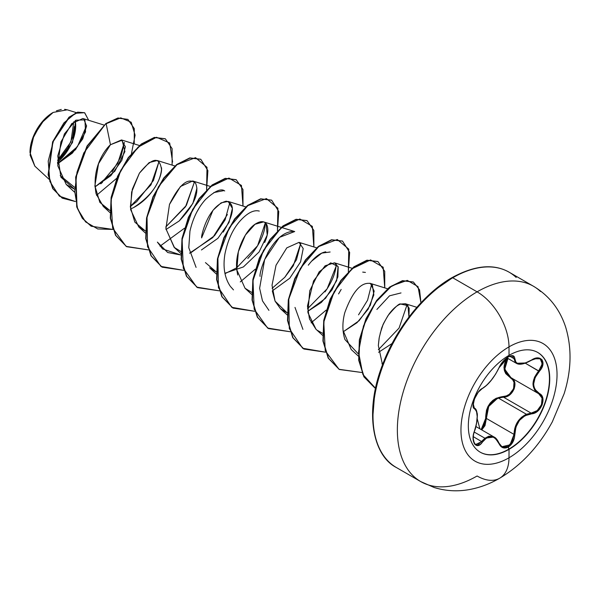 <?xml version="1.0" encoding="UTF-8"?>
<svg xmlns="http://www.w3.org/2000/svg" width="600" height="600" viewBox="0 0 600 600"><rect width="100%" height="100%" fill="white"/><g stroke="black" fill="none" stroke-linecap="round" stroke-linejoin="round"><path stroke-width="0.9" d="M499.095 367.665L498.967 367.815C494.265 377.43 488.76 384.285 482.438 388.38C476.61 390.54 470.025 407.498 474.54 408.757C478.072 411.84 478.072 419.197 474.54 430.815C470.025 441.6 476.595 450.982 482.438 442.072C488.752 434.445 494.257 434.933 498.967 443.55C501.037 447.893 504.15 449.055 508.312 447.037L509.033 449.355A57.562 33.233 -60 0 1 480.255 452.205A57.562 33.233 -60 0 1 471.435 406.08A57.562 33.233 -60 0 1 509.033 355.358A11276.865 6510.735 -120 0 0 508.995 346.868A67.935 39.225 -60 0 1 557.033 374.595A67.935 39.225 -60 0 1 508.995 457.8A67.935 39.225 120 0 0 557.033 374.595A67.935 39.225 120 0 0 508.995 346.868A67.935 39.225 120 0 0 460.957 430.065A67.935 39.225 120 0 0 508.995 457.8A11276.865 6510.735 -120 0 0 509.033 449.355A57.562 33.233 -60 0 1 468.338 425.85A57.562 33.233 -60 0 1 509.033 355.358A57.562 33.233 -60 0 1 549.735 378.855A57.562 33.233 -60 0 1 509.033 449.355A11276.865 6510.735 60 0 1 508.995 457.8A45.105 26.04 60 0 1 499.65 478.23A45.105 26.04 -120 0 0 508.995 457.8A67.935 39.225 -60 0 1 460.957 430.065A67.935 39.225 -60 0 1 508.995 346.868A11276.865 6510.735 60 0 1 509.033 355.358A57.562 33.233 -60 0 1 537.817 352.507A57.562 33.233 -60 0 1 546.638 398.632A57.562 33.233 -60 0 1 509.033 449.355L508.748 449.19A57.562 33.233 120 0 0 546.315 398.595A57.562 33.233 120 0 0 537.675 352.425A57.562 33.233 -60 0 1 546.315 398.595A57.562 33.233 -60 0 1 508.748 449.19L508.312 447.037L513 441.817L514.335 438.195L515.933 426.99L519.502 420.322L525.007 415.702L534.562 413.033L537.66 411.135L542.138 404.963L542.752 398.055L541.447 395.317L535.148 389.618L534.03 386.97L533.64 383.97L535.148 377.535L541.447 368.362L542.745 365.175L542.138 359.865L537.668 357.952L534.57 358.582L525.007 363.142L519.51 363.915L517.425 363.405L515.933 362.332L514.335 356.775L513 355.748L508.312 356.835L508.65 355.582L508.312 356.835C504.15 359.535 501.037 363.188 498.967 367.815L499.08 367.56M540.127 358.74L541.98 360.862L541.868 365.678L538.68 370.92L539.243 371.415C547.5 362.79 540.923 353.423 531.322 360.173C521.16 365.603 515.648 365.108 514.778 358.695C514.545 355.403 512.385 354.78 508.312 356.835L502.845 361.605L500.595 364.71L495.697 374.002L491.295 380.175L486.638 385.283L482.438 388.38A0.562 0.473 63.4 0 1 482.235 388.62A0.562 0.473 -116.6 0 0 482.438 388.38L478.185 392.28L474.487 398.903L473.107 405.368L473.505 407.572L474.54 408.757A0.562 0.525 -64.4 0 0 474.33 408.067L473.25 403.942L474.33 408.067A0.562 0.525 115.6 0 1 474.54 408.757L476.52 411.368L477.195 416.535L476.52 423.465L473.505 434.55L473.107 438.255L474.487 444.015L478.185 445.493L480.375 444.338L482.438 442.072L473.272 436.643L482.438 442.072L486.63 437.888L488.933 436.853L491.295 436.643L493.582 437.265L495.697 438.69L500.595 446.145L502.845 447.69L508.312 447.037C512.385 444.293 514.545 440.085 514.778 434.408C515.64 422.565 521.153 415.702 531.322 413.827C540.9 413.842 547.507 396.885 539.243 393.45L538.695 393.705L542.062 398.115L541.493 404.715L537.21 410.595L531.127 413.138L503.475 397.17L498.39 398.077L526.418 414.255L498.39 398.077L493.095 401.025L489.022 405.877L486.772 411.99L486.382 418.44L481.77 429.915L484.995 425.64L486.382 418.44L485.647 418.485L485.438 421.987L484.388 425.355L481.17 429.57L485.647 418.485L486.382 418.44L514.035 434.408L512.377 441.495L507.915 446.482L502.688 447.09L501.683 446.58M497.325 398.475L488.73 406.418L486.382 418.44L514.035 434.408L510 444.847L501.915 446.722L494.048 437.002L484.935 438.24L474.195 432.037L484.935 438.24L488.812 436.207L492.765 436.41L494.04 437.002M474.51 430.89L474.585 430.875C476.625 426.697 477.96 413.543 477.067 413.213C476.662 410.355 475.815 408.675 474.525 408.165L474.397 408.097M479.888 428.835L477.188 418.717L479.888 428.835M486.457 410.362L485.647 418.485C485.857 405.412 491.745 398.085 503.317 396.495L496.207 398.25L492.952 400.298L490.132 403.11L487.935 406.53L486.457 410.362M535.808 391.5L534.495 389.745L532.957 383.918L534.495 377.265L538.68 370.92C531.158 380.647 531.158 388.237 538.68 393.697L538.68 393.697C546.63 397.028 540.338 413.197 531.127 413.138L531.322 413.827L531.127 413.138L503.475 397.17L509.79 394.793L514.2 388.935L514.658 382.26L511.028 377.737L510.51 377.985L511.02 377.73C519.45 381.188 513.09 397.59 503.475 397.17L503.317 396.495C512.565 396.952 518.618 381.345 510.51 377.985L504.15 369.487L507.345 358.11L505.77 360.675L504.442 364.05L503.978 367.47L504.435 370.725L505.763 373.65L512.685 379.77L514.013 382.327L513.592 388.702L509.377 394.268L506.423 395.888L503.317 396.495L503.475 397.17L498.39 398.077M389.295 462.263A112.77 65.108 -60 0 1 381.3 370.222A112.77 65.108 -60 0 1 452.745 277.778L477.097 291.84L452.745 277.778A112.77 65.108 120 0 0 379.072 377.153A112.77 65.108 120 0 0 396.36 467.52L420.713 481.575L434.04 487.463C445.74 491.1 457.74 491.76 470.04 489.442C480.42 487.433 490.29 483.69 499.65 478.23A45.105 26.04 60 0 1 477.097 475.995A112.77 65.108 -60 0 1 420.713 481.575A112.77 65.108 -60 0 1 403.425 391.215A112.77 65.108 -60 0 1 477.097 291.84A45.105 26.04 60 0 1 508.995 346.868A45.105 26.04 -120 0 0 477.097 291.84A112.77 65.108 120 0 0 405.653 384.285A112.77 65.108 120 0 0 413.647 476.317M30 152.175L31.74 141.075L36.69 129.653L44.108 119.655L52.852 112.597A32.318 18.66 120 0 0 30 152.175A32.318 18.66 120 0 0 30 152.4M34.852 166.155L30 152.558L33.945 135.322L44.445 119.415M47.685 116.333L53.16 112.417L40.928 123.517L32.385 139.35L30.112 155.145L34.815 166.118L48.983 179.227M436.222 289.058L451.553 278.475A1.695 0.975 60 0 1 451.897 277.695C474.6 265.267 493.68 263.438 509.13 272.197A112.77 65.108 120 0 0 452.745 277.778A1.695 0.975 -120 0 0 451.897 277.695A1.695 0.975 60 0 1 452.745 277.778A112.77 65.108 -60 0 1 516.195 277.455M103.995 125.047L82.852 118.493L71.797 123.57L60.9 141.938L57.78 165.765L66.225 184.47L74.468 189.172L60.938 177.225L57.765 155.917L64.41 133.92L75.87 120.195L84.938 119.873L85.545 131.925L75.54 149.648L57.615 163.8L72.39 153.09L82.733 138.907L86.565 126.023L83.707 118.852M109.898 210.51L99.84 202.365L94.883 185.835L98.528 163.703L110.46 144.727L122.13 140.197L124.913 151.583L114.84 171.21L94.95 186.953L110.865 175.642L121.823 160.358L125.377 146.738L121.485 139.942L110.46 144.727C108.233 146.587 90.825 164.325 96.105 193.86L103.267 206.407L109.898 210.502M130.553 209.04L133.567 207.6C152.685 197.4 162.532 176.363 161.52 167.745M174.877 165.975L157.275 160.515L149.16 162.578L139.395 173.19L131.625 192.053L130.627 209.64L138.712 226.875L145.335 230.97L134.835 222.127L130.365 206.985L132.337 189.21L139.395 173.19C152.19 157.44 159.562 156.188 161.505 169.41C159.93 183.735 150.623 196.462 133.567 207.6M210.322 186.435L192.72 180.975L180.465 186.495L169.485 204.428C179.4 184.252 188.078 177.135 195.502 183.09C199.665 192.502 194.235 205.125 179.227 220.942L192.855 203.468L196.95 188.093M174.48 247.635L165.915 228.81L169.485 204.428L165.907 228.675L174.15 247.335L180.78 251.43M201.442 249.968L217.89 238.335L229.035 222.428L232.388 208.388L228.165 201.435L221.123 202.83L212.978 210.292L201.615 237.907M216.233 273.938L209.587 267.795L216.218 271.89M224.903 273.255L243.39 266.94L259.072 251.978L267.218 235.042L266.048 223.553M281.197 227.355L263.595 221.895L255.03 224.265L245.4 235.065L238.358 251.7L236.812 269.895L245.032 288.255L251.655 292.35M272.317 290.895L289.733 278.25L300.562 261.907L303.202 248.558L299.048 242.362L286.808 247.86L276.022 265.245L272.025 285.248L275.085 301.155L280.462 308.715L287.1 312.81L275.085 301.155L272.31 290.88M315.983 329.243L307.92 312.63L309.743 290.767L319.155 271.845L330.72 262.83L338.093 266.572L336.683 280.65L325.538 298.312L307.748 311.355L321.368 302.43L332.025 289.853L337.875 276.885L338.197 266.918L334.485 262.822L325.14 265.763L313.553 280.935L307.462 306.09L309.472 318.99L315.907 329.175L322.553 335.317M317.13 330.225L322.538 333.27M358.237 353.835L344.933 339.525C342.27 331.327 342.225 322.358 344.805 312.615C352.507 291.585 361.072 281.88 370.507 283.5L374.168 291.127L370.312 305.265L359.123 320.707L343.192 331.808L357.015 322.71L368.175 309.165L373.837 294.915L372.368 284.94M371.52 284.115L369.825 283.252M343.05 330.382L351.195 349.493M378.57 352.298L392.145 343.455M379.118 338.235L378.337 345.525L379.252 337.478L381.293 329.55C381.675 327.278 383.925 322.605 388.05 315.532C395.25 306.938 399.45 303.105 400.65 304.05L407.978 305.61L408.945 317.032L409.17 308.138L405.36 303.743L400.65 304.05C396.795 305.43 392.865 308.873 388.86 314.355C384.735 321.097 382.702 324.84 382.755 325.575L380.168 333.375M378.337 345.525L382.515 364.83M376.89 309.457L389.528 295.815L401.01 292.928M407.092 304.673L399.06 328.095L378.36 349.748M362.707 272.108L365.407 272.415M302.925 329.37L294.99 307.41M311.423 261.337L321.795 253.103L330.127 252M324.99 291.907C331.403 282.862 335.077 274.388 336.022 266.49L327.135 288.817L307.53 308.79M268.928 310.358L262.485 300.892L259.627 288.263L264.645 259.567L279.457 237.375L294.697 231.54L281.565 227.468M300.772 243.308L296.483 259.733L284.782 277.305L272.093 288.322L284.782 277.305L293.31 265.763L300.772 243.3M233.483 289.89L230.423 286.462M265.327 222.833L257.603 245.737L236.655 267.855L224.985 273.66M213.825 192.577L223.808 190.62M227.362 214.545L212.79 237.593L189.54 253.2M180.847 254.978L162.608 248.97L157.387 242.108L167.7 252.525L180.847 254.985M194.46 181.92L185.542 206.722L165.773 226.95L186.39 205.358L194.445 181.913M159.007 161.453L153.458 180.472L136.695 201.653L130.328 206.483L150.99 184.86L159.023 161.46M112.05 172.05L120.968 156.667L124.38 142.447L117.698 163.44L100.748 183.833L102.495 182.34M74.528 187.305L60.188 175.553L74.528 187.305M86.573 125.64L77.407 146.692L57.6 163.553L77.4 146.7L86.573 125.655M57.562 162.75L72.48 142.575L75.72 120.292M76.282 112.613L67.245 109.815L53.16 112.417M134.235 143.895L134.295 128.632L127.958 119.46L118.238 118.155L106.155 123.72L110.46 144.727L106.155 123.72L120.72 117.855L131.175 122.205L135.097 135.188L131.46 153.547M116.715 178.297L96.532 195.33M75.427 201.532L59.34 196.147L49.852 181.455L48.218 161.13L53.715 140.025L63.915 122.903L75.383 113.302L84.562 112.703L88.68 120.3L84.705 112.785L77.933 112.328L69.278 117.39L52.927 141.96L48.398 174.863L53.04 188.797L62.318 198.173L75.427 201.532M127.958 119.46L117.945 117.99L105.863 123.547L83.828 152.887L77.002 172.23L74.76 191.708L77.648 208.958L85.56 221.88L97.733 228.952L112.852 229.425L91.238 226.245L82.613 218.452L77.017 207.045L75.975 177.225L87.338 146.183L105.863 123.547L117.938 117.99L127.808 119.377M62.168 198.09L52.748 188.625L48.105 174.69L52.635 141.788L68.985 117.218L77.633 112.155L84.555 112.703M84.705 112.785L77.64 112.155L68.992 117.218L52.635 141.788L48.105 174.69L52.748 188.625L62.318 198.173M421.493 302.73L407.91 318.952L396.007 337.103L386.243 356.483L378.983 376.358M374.513 395.947L373.005 414.51M540.548 291.517A112.77 65.108 120 0 0 477.097 291.84A112.77 65.108 -60 0 1 533.482 286.26L509.13 272.197M237.683 274.995L236.812 269.895C234.6 251.94 245.542 229.882 255.638 223.853C260.88 220.68 264.593 220.95 266.767 224.655C268.688 229.08 267.983 235.02 264.66 242.475M216.218 271.897L205.447 262.605M201.72 237.157C200.558 239.565 206.625 206.145 226.245 201.188C235.343 203.52 234.33 213.817 223.215 232.095M179.227 220.942L165.998 229.507M172.605 162.06L169.688 142.995L156.502 137.273L138.007 147.195L120.788 170.288L111.023 200.093L112.642 228.112L126.113 246.368L148.297 249.885L126.683 246.705L115.83 235.478L110.587 218.325L111.413 197.678L117.847 176.475L128.572 157.748L141.615 144.165L154.657 137.595L165.368 138.84L172.102 148.59L172.118 165.113M160.02 246.173L184.417 228.255L160.02 246.173M196.853 212.017L199.365 207.653M206.58 189.87L207.007 167.31L195.54 157.657L176.977 164.692L158.438 186.72L147.03 217.178L147.54 246.75L160.875 266.4L183.735 270.345L162.135 267.173L151.275 255.945L146.032 238.8L146.85 218.153L153.285 196.95L164.002 178.222L177.045 164.632L190.087 158.062L200.805 159.3L207.892 170.602L206.58 189.87M242.993 206.04L241.455 185.445L228.945 178.065L210.382 186.803L192.585 209.483L182.123 239.587L183.285 268.267L196.702 287.115L219.18 290.812L197.58 287.64L186.727 276.42L181.47 259.275L182.288 238.627L188.715 217.425L199.433 198.697L212.475 185.108L225.517 178.523L236.235 179.76L242.978 189.51L242.993 206.04M240.255 281.918L255.292 269.175L240.255 281.918M267.743 252.915L270.233 248.603M277.455 230.79L277.89 208.23L266.415 198.585L247.853 205.62L229.312 227.647L217.905 258.105L218.423 287.67L231.757 307.32L254.618 311.272L233.032 308.108L222.173 296.895L216.907 279.757L217.725 259.11L224.145 237.9L234.862 219.173L247.905 205.575L260.947 198.99L271.673 200.212L278.767 211.515L277.455 230.79M313.875 246.96L312.337 226.365L299.827 218.993L281.265 227.722L263.46 250.403L253.005 280.507L254.167 309.188L267.585 328.035L290.062 331.733L268.478 328.575L257.61 317.362L252.353 300.225L253.163 279.577L259.582 258.375L270.3 239.64L283.335 226.042L296.377 219.45L307.103 220.673L313.853 230.415L313.875 246.96M311.13 322.845L326.168 310.103L311.13 322.845M338.58 293.91L341.16 289.447M348.337 271.702L348.765 249.142L337.298 239.505L318.728 246.54L300.195 268.567L288.788 299.025L289.305 328.59L302.632 348.248L325.5 352.192L303.923 349.035L293.055 337.83L287.79 320.692L288.6 300.045L295.02 278.843L305.737 260.108L318.772 246.51L331.815 239.91L342.54 241.125L349.65 252.428L348.337 271.702M384.757 287.88L383.183 267.225L370.567 259.92L351.9 268.853L334.087 291.795L323.782 322.08L325.245 350.737L339.022 369.3L361.793 372.495L339.353 369.495L328.493 358.282L323.235 341.145L324.045 320.505L330.465 299.303L341.175 280.567L354.218 266.97L367.26 260.37L377.985 261.585L384.735 271.335L384.757 287.88M381.945 363.803L383.243 362.933L381.945 363.803M420.952 302.798L418.013 286.612L407.28 280.373L391.808 285.862L375.772 302.183L363.457 325.972L358.53 352.058L362.835 374.385L375.548 388.283L364.2 377.01L358.965 360.315L359.663 339.983L366.233 319.013L376.957 300.577L389.903 287.235L402.817 280.808L413.43 282.053L419.558 289.822L420.952 302.798M105.863 123.547L87.045 146.01L75.683 177.053L76.718 206.88L82.32 218.28L91.088 226.155L82.41 218.407L76.762 207.022L75.66 177.172L87.015 146.062L105.863 123.547M165.225 138.757L154.365 137.422L141.322 143.993L128.28 157.583L117.555 176.303L111.12 197.505L110.295 218.153L115.538 235.305L126.532 246.623M200.655 159.218L189.795 157.89L176.752 164.468L163.71 178.05L152.985 196.778L146.558 217.98L145.733 238.627L150.983 255.78L161.985 267.09M236.093 179.67L225.225 178.35L212.183 184.935L199.14 198.525L188.422 217.252L181.995 238.462L181.178 259.11L186.428 276.248L197.438 287.558M271.522 200.13L260.655 198.817L247.612 205.403L234.57 219L223.853 237.728L217.433 258.938L216.615 279.585L221.873 296.722L232.882 308.025M306.96 220.59L296.085 219.278L283.043 225.87L270 239.475L259.29 258.202L252.87 279.413L252.053 300.053L257.317 317.19L268.335 328.485M342.397 241.042L331.522 239.737L318.48 246.337L305.438 259.942L294.728 278.67L288.308 299.873L287.498 320.52L292.755 337.657L303.772 348.952M377.835 261.502L366.96 260.197L353.918 266.798L340.882 280.395L330.165 299.13L323.745 320.332L322.935 340.98L328.192 358.118L339.21 369.413M413.28 281.97L402.518 280.635L389.61 287.07L376.657 300.405L365.933 318.84L359.362 339.81L358.673 360.15L363.907 376.837L374.76 387.847M190.913 252.72L214.5 235.718L225.105 219.877L229.89 202.373M224.708 190.965C221.167 188.16 214.785 190.988 205.567 199.447C198.135 207.63 192.93 218.19 189.953 231.127L188.775 247.71L196.08 267.382M247.808 258.495C256.845 248.663 262.447 238.748 264.623 228.743L265.335 222.847M259.282 211.087C253.71 209.61 247.215 213.007 239.805 221.265C232.763 229.312 227.82 240.15 224.97 253.77C222.803 266.722 224.498 277.455 230.055 285.952M293.812 231.322C271.335 231.817 258.84 272.52 260.077 276.375M336.022 266.49L336.21 263.745M325.77 251.805C320.138 252.855 314.317 257.317 308.303 265.2M358.538 314.843L367.575 300.188L371.647 284.212M378.36 349.74L399.06 328.087L407.085 304.665M56.43 110.797L61.267 109.433M64.613 109.312L67.41 109.868M61.597 158.31L57.54 162.105A32.318 18.66 120 0 0 75.21 120.637M74.273 126.615L72.645 137.017L68.002 147.727L61.05 157.102L57.525 160.433L70.883 141.93L73.8 121.725M73.965 136.89L75.705 125.79M507.945 358.462L504.743 369.24L511.02 377.73L506.37 373.53L504.615 367.538L506.385 360.96L507.952 358.462M510.623 377.505L538.695 393.705L539.243 393.45C531.877 388.147 531.877 380.798 539.243 371.415L525.293 363.195L538.68 370.92L542.28 363.877L540.21 358.785C540.112 357.525 537.143 358.035 531.315 360.3L531.188 360.255M515.265 362.445L514.035 358.673L509.798 356.228L514.035 358.673L516.338 363.3L515.265 362.445M512.377 355.905L514.035 358.673A0.562 0.458 0.6 0 0 514.778 358.695A0.562 0.458 -179.4 0 1 514.035 358.673M476.4 410.79L476.82 412.47M473.325 440.985L475.425 444.525M484.935 438.24L477.862 444.877L475.53 444.592C474.832 444.683 474.105 443.28 473.34 440.393C473.085 436.44 473.498 433.275 474.585 430.875M521.385 417.375L526.418 414.255C518.513 418.147 514.38 424.868 514.035 434.408L514.852 428.13L517.357 422.197L521.385 417.375M534.097 358.763L540.21 358.785M531.315 360.3C524.362 364.185 519.368 365.19 516.338 363.3L525.615 362.947M481.95 388.65A0.562 0.473 -116.6 0 0 482.235 388.62C480.27 389.678 478.275 391.897 476.25 395.28C475.35 396.54 474.428 398.903 473.49 402.382C473.317 407.153 473.558 409.028 474.217 408.007M481.868 441.6L475.493 444.57M501.84 446.678L499.072 443.408M514.778 434.408L514.035 434.408L514.778 434.408M531.127 413.138L526.418 414.255M508.748 449.19A57.562 33.233 -60 0 1 480.112 452.123A57.562 33.233 120 0 0 508.748 449.19M493.995 436.98L475.912 426.54M396.36 467.52C372.157 455.243 364.26 410.415 382.913 363.78C396.623 327.315 424.485 293.123 451.897 277.695M66.225 184.47L74.475 192.097M121.485 139.942L139.44 145.515M103.267 206.407L109.913 212.558M138.712 226.875L145.358 233.017M174.15 247.335L180.795 253.478M228.165 201.435L245.76 206.895M245.032 288.255L251.678 294.397M299.048 242.362L316.642 247.815M280.462 308.715L287.115 314.858M334.485 262.822L352.08 268.275M369.915 283.275L387.518 288.735M351.345 349.635L358.32 356.085M405.36 303.743L416.865 307.312M499.65 478.23C521.19 465.428 538.732 446.64 552.3 421.875L564.15 393.683C571.425 370.373 571.95 348.24 565.71 327.285C559.845 309.263 549.097 295.59 533.482 286.26M516.3 363.285L506.88 357.847M474.51 408.158L474.075 407.91M499.252 367.17L503.535 360.885C505.35 358.897 512.34 352.673 499.08 367.71C494.04 377.812 488.423 384.787 482.235 388.62M512.88 356.123L510.967 355.897L508.425 356.865L501.945 362.737M499.08 443.243C497.445 439.77 495.765 437.692 494.048 437.002"/></g></svg>
